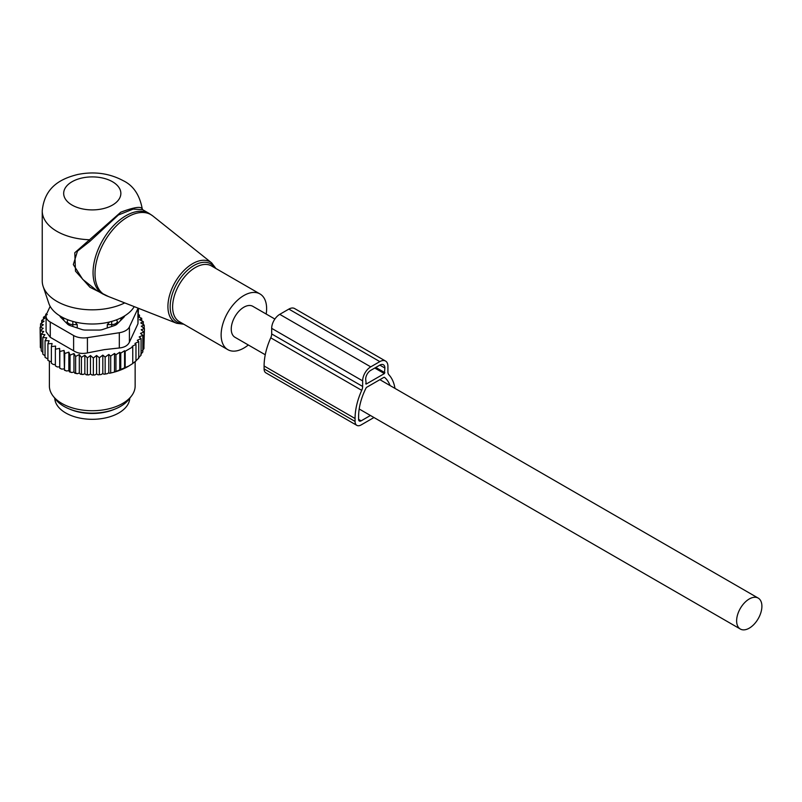 <?xml version="1.0" encoding="UTF-8"?>
<svg xmlns="http://www.w3.org/2000/svg" width="802" height="802" viewBox="0 0 802 802"><rect width="100%" height="100%" fill="white"/><g stroke="black" fill="none" stroke-linecap="round" stroke-linejoin="round"><path stroke-width="1.2" d="M266.184 314.033A32.16 18.566 120 0 0 263.838 297.672A32.16 18.566 120 0 0 259.958 293.933A32.16 18.566 120 0 0 230.244 308.63A32.16 18.566 120 0 0 223.918 345.893A32.16 18.566 120 0 0 227.798 349.642A32.16 18.566 120 0 0 248.319 344.98M142.626 209.683L142.225 208.771C139.648 194.896 133.312 185.533 123.197 180.671C109.313 173.252 94.165 171.187 77.734 174.485C61.503 178.535 44.551 186.495 42.235 210.906L42.235 280.931A50.035 28.882 0 0 0 43.138 286.404L48.782 303.286A44.28 25.564 0 0 0 60.952 316.519A44.28 25.564 0 0 0 134.215 306.635M43.138 286.404A50.035 28.882 0 0 0 56.882 301.362A50.035 28.882 0 0 0 124.731 302.915M142.185 208.951C141.272 206.104 134.155 207.187 120.801 212.189L74.797 252.74L75.488 271.156L90.014 287.306L108.601 296.59M149.132 213.432L142.576 209.653L133.132 209.101L118.375 214.996L89.964 241.282L77.463 251.136L73.333 264.58L82.726 279.377L96.791 290.514L102.676 293.903A46.456 26.827 120 0 1 97.072 288.499A46.456 26.827 120 0 1 106.215 234.675A46.456 26.827 120 0 1 149.132 213.432L152.821 215.959A46.295 26.727 -60 0 0 109.283 234.184A46.295 26.727 -60 0 0 99.017 289.442A46.295 26.727 120 0 0 106.696 295.838L102.676 293.903M42.235 210.906A50.035 28.882 0 0 0 56.882 231.327A50.035 28.882 0 0 0 88.882 239.728L89.964 241.282M274.885 319.056L252.81 306.314A17.865 10.316 120 0 0 239.046 311.096A17.865 10.316 120 0 0 231.247 329.081A17.865 10.316 120 0 0 234.946 337.261L265.251 354.755M761.9 606.272A17.865 10.316 120 0 0 758.201 598.091A17.865 10.316 120 0 0 744.426 602.883A17.865 10.316 120 0 0 736.627 620.858A17.865 10.316 120 0 0 740.336 629.039A17.865 10.316 120 0 0 754.101 624.257A17.865 10.316 120 0 0 761.9 606.272M54.757 398.203A37.524 21.664 0 0 0 81.704 418.433A37.524 21.664 0 0 0 129.774 398.203M69.834 409.18A37.524 21.664 0 0 0 81.704 412.599A37.524 21.664 0 0 0 114.696 409.18M67.117 323.677L67.188 321.351A5.714 3.298 0 0 0 72.812 324.589L77.223 324.63L75.017 321.993M77.223 327.948L77.223 324.63M107.298 327.948L107.298 324.63L111.719 324.589A5.714 3.298 0 0 0 117.333 321.351L117.413 323.677M107.298 324.63L109.513 321.993M63.117 317.692A29.303 16.922 0 0 0 64.15 320.71M120.38 320.71A29.303 16.922 0 0 0 121.413 317.692M46.155 315.376L43.458 317.251L45.363 317.823L41.704 320.459L44.04 321.201L40.571 323.818L43.328 324.74L40.1 327.276L40.321 344.218M138.445 314.725L139.468 315.076L137.804 316.66L141.713 318.294L139.608 319.747L143.297 321.642L140.781 322.945L144.21 325.071L141.312 326.193L144.43 328.529L141.192 329.732L143.959 331.988L140.49 333.381L142.826 335.346L139.167 336.92L141.072 338.554L137.292 340.309L138.756 341.582L134.957 343.467L135.969 344.349L132.16 346.374L132.751 346.905L132.751 363.547L128.15 366.424A50.747 29.293 180 0 1 114.886 371.938L113.363 372.359A50.747 29.293 180 0 1 109.593 373.251L108.801 372.79L107.217 373.712A50.747 29.293 180 0 1 106.546 373.822A50.747 29.293 180 0 1 103.969 374.223L102.816 373.552L101.062 374.564A50.747 29.293 180 0 1 98.065 374.815L96.581 373.963L94.836 374.975A50.747 29.293 180 0 1 92.04 375.005L90.466 374.033L88.771 374.945A50.747 29.293 180 0 1 86.205 374.805L84.842 373.722L82.977 374.514A50.747 29.293 180 0 1 80.461 374.203L79.308 373.05L77.303 373.712A50.747 29.293 180 0 1 74.867 373.231L73.954 372.008L71.829 372.529A50.747 29.293 180 0 1 69.503 371.897L68.842 370.614L66.626 370.995A50.747 29.293 180 0 1 64.441 370.213L64.772 353.502L68.842 352.128L70.045 355.156L70.045 371.797L71.829 372.529M40.1 327.276L43.208 328.269L40.321 330.735L43.739 331.517L41.233 334.163L44.922 334.705L42.817 337.512L46.716 337.802L45.052 340.73L49.122 340.75L47.919 343.777L52.1 343.527L51.378 346.614L55.619 346.083L55.368 349.201L59.609 348.389L59.859 351.507L64.04 350.414L64.441 370.213M64.04 368.9L61.764 369.131A50.747 29.293 180 0 1 59.739 368.198L59.859 351.507M59.609 348.389L59.739 368.198M59.609 366.875L57.303 366.945A50.747 29.293 180 0 1 56.06 366.243M55.368 364.559L53.303 364.489L51.378 363.256L51.378 346.614M51.378 361.933L47.919 360.419L47.919 343.777M45.052 340.73L45.052 357.371L47.919 359.025M42.817 337.512L42.817 354.153L45.052 355.867M40.571 323.818L40.571 326.895M143.959 345.822L144.43 328.529M142.245 350.795L143.959 348.629L143.959 331.988M140.751 354.344L142.826 351.988L142.826 335.346M138.415 357.892L141.072 355.196L141.072 338.554M114.886 371.938L128.962 365.963M135.969 360.71L138.756 358.223L138.756 341.582M132.16 363.887L135.969 360.99L135.969 344.349M114.486 371.707L114.486 353.471L115.949 354.745L115.949 371.386M113.363 372.359L109.593 373.251M108.801 372.79L108.801 354.454L110.706 356.078L110.706 372.719M107.217 373.712L103.969 374.223M102.816 373.552L102.816 355.126L105.152 357.09L105.152 373.732M101.062 374.564L98.065 374.815M96.581 373.963L96.581 355.486L99.348 357.752L99.348 374.394M94.836 374.975L92.04 375.005M90.466 374.033L90.466 355.547L93.353 358.023L93.353 374.664M90.466 355.547L87.358 357.892L87.358 374.534L88.771 374.945M86.205 374.805L87.358 374.534M84.842 373.722L84.842 355.236L87.358 357.892M84.842 355.236L81.413 357.371L81.413 374.013L82.977 374.514M80.461 374.203L81.413 374.013M79.308 373.05L79.308 354.564L81.413 357.371M79.308 354.564L75.619 356.449L75.619 373.09L77.303 373.712M74.867 373.231L75.619 373.09M73.954 372.008L73.954 353.522L75.619 356.449M73.954 353.522L70.045 355.156M69.503 371.897L70.045 371.797M68.842 352.128L68.842 370.614M66.626 370.995L64.772 370.143M61.764 369.131L59.859 368.148M55.368 349.201L55.368 365.842L57.303 366.945M42.907 352.529L41.233 350.805L41.233 334.163M41.233 348.449L40.321 347.376L40.321 330.735M41.704 320.459L41.704 322.955M43.458 317.251L43.458 319.186M47.238 314.645L45.774 314.224L45.774 315.637M132.751 346.905L125.172 351.276L125.172 367.917M124.571 368.258L124.571 350.755L120.761 353.141L120.761 369.782M115.949 354.745L119.739 352.248L119.739 370.334M46.827 313.522L45.774 314.224M46.085 316.219A14.296 8.251 180 0 0 50.265 322.053L73.614 335.527A14.296 8.251 180 0 0 87.418 337.662L119.308 332.73L119.308 347.988L104.34 349.632L87.418 352.92C82.155 354.023 77.553 353.311 73.614 350.785L50.265 337.311L46.085 331.697L46.085 316.219A14.296 8.251 180 0 1 46.566 314.073L50.155 306.354M119.308 332.73A14.296 8.251 0 0 0 129.413 326.895L137.954 308.489L137.954 323.747L129.413 342.153C127.839 345.532 124.47 347.477 119.308 347.988M131.408 396.088L128.771 399.486A40 23.088 180 0 1 103.528 412.218A40 23.088 180 0 1 55.749 399.486L53.112 396.088A42.887 24.762 0 0 0 104.34 409.732A42.887 24.762 0 0 0 131.408 396.088A42.887 24.762 0 0 0 135.147 385.983L135.147 361.662M59.829 315.858A7.148 4.13 0 0 0 60.701 317.271L67.498 324.068A7.148 4.13 0 0 0 70.115 325.582L81.894 329.502A7.148 4.13 0 0 0 85.463 330.053L99.057 330.053A7.148 4.13 0 0 0 102.636 329.502L114.415 325.582A7.148 4.13 0 0 0 117.032 324.068L123.829 317.271A7.148 4.13 0 0 0 124.691 315.858M137.954 323.747L138.445 308.289M49.383 361.461L49.383 385.983A42.887 24.762 0 0 0 53.112 396.088M119.739 352.248L120.761 353.141M124.571 350.755L125.172 351.276M108.801 354.454L105.152 357.09M114.486 353.471L110.706 356.078M64.04 350.414L64.772 353.502M96.581 355.486L93.353 358.023M102.816 355.126L99.348 357.752M144.21 325.071L144.21 328.369M143.297 321.642L143.297 324.499M141.713 318.294L141.713 320.82M139.468 315.076L139.468 317.351M394.975 388.389A51.819 29.915 -60 0 0 388.83 374.694A7.148 4.13 -60 0 1 387.917 371.867L387.917 366.283A11.439 6.606 -60 0 0 385.541 361.05A11.439 6.606 -60 0 0 379.827 361.612L370.735 366.865A11.439 6.606 -60 0 0 362.644 380.87L362.644 386.454A7.148 4.13 -60 0 1 361.722 390.343A51.819 29.915 -60 0 0 355.065 418.514L264.099 365.993L264.099 368.91A8.581 4.952 120 0 0 265.873 372.84L356.84 425.361A8.581 4.952 120 0 0 361.131 424.93L373.963 417.521M355.065 418.514L355.065 421.431A8.581 4.952 120 0 0 356.84 425.361M370.424 415.476L361.131 420.849L358.604 419.386A3.569 2.065 120 0 0 359.346 421.02A3.569 2.065 120 0 0 361.131 420.849M379.827 361.612L288.86 309.091A11.439 6.606 -60 0 1 294.575 308.529L385.541 361.05M288.86 309.091L279.758 314.344A11.439 6.606 -60 0 0 271.678 328.349L271.678 333.933A7.148 4.13 -60 0 1 270.755 337.822A51.819 29.915 -60 0 0 264.099 365.993M390.063 385.551A46.817 27.027 -60 0 0 384.569 377.401A1.434 0.822 -60 0 0 384.499 377.351A1.434 0.822 -60 0 0 383.777 377.421L366.785 387.236A1.434 0.822 -60 0 0 365.993 388.128A46.817 27.027 -60 0 0 358.604 416.469L358.604 419.386M384.379 373.582L366.183 384.078L365.682 379.125A7.148 4.13 -60 0 1 370.735 370.364L379.827 365.121A7.148 4.13 -60 0 1 383.406 364.76A7.148 4.13 -60 0 1 384.88 368.038L384.379 373.582L374.775 368.038M183.758 324.208L176.761 323.316A35.017 20.22 120 0 1 170.956 318.484A35.017 20.22 -60 0 1 178.716 276.68A35.017 20.22 -60 0 1 211.648 262.886L152.821 215.959M214.876 267.898A33.604 19.398 120 0 0 214.786 267.758A33.604 19.398 120 0 0 182.535 275.447A33.604 19.398 120 0 0 173.082 318.133A33.604 19.398 120 0 0 182.716 323.607M259.958 293.933L211.447 265.923A32.16 18.566 120 0 0 181.733 280.62A32.16 18.566 120 0 0 175.407 317.883A32.16 18.566 120 0 0 179.277 321.622L227.798 349.642M72.05 205.071A28.591 16.501 0 0 0 112.48 205.071A28.591 16.501 0 0 0 112.48 181.733A28.591 16.501 0 0 0 72.05 181.733A28.591 16.501 0 0 0 72.05 205.071M68.19 319.908A5.714 4.672 178.3 0 0 67.188 321.351L67.188 323.757M72.842 321.422L72.812 326.474M117.333 323.757L117.333 321.351A5.714 4.672 1.7 0 0 116.33 319.908M111.719 326.474L111.689 321.422M87.418 337.662L87.418 352.92M50.265 322.053L50.265 337.311M73.614 335.527L73.614 350.785M129.413 326.895L129.413 342.153M264.099 368.91L355.065 421.431M370.735 366.865L279.758 314.344M362.644 380.87L271.678 328.349M362.644 386.454L271.678 333.933M361.722 390.343L270.755 337.822M366.183 384.078L365.682 383.787M384.88 372.699L375.787 367.446M384.88 368.038L379.827 365.121M215.918 268.5L211.648 262.886M176.761 323.316L106.696 295.838M379.887 379.677L758.201 598.091M359.186 408.99L740.336 629.039"/></g></svg>
